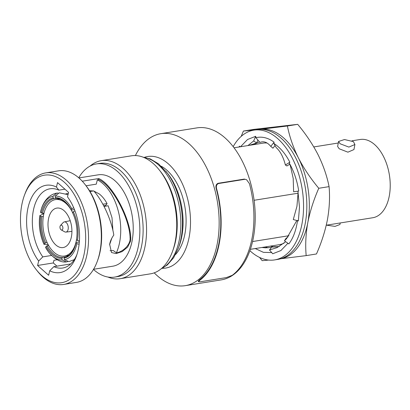 <?xml version="1.0" encoding="UTF-8"?>
<svg xmlns="http://www.w3.org/2000/svg" width="410" height="410" viewBox="0 0 410 410"><rect width="100%" height="100%" fill="white"/><g stroke="black" fill="none" stroke-linecap="round" stroke-linejoin="round"><path stroke-width="0.61" d="M233.177 146.652A65.708 38.438 80.9 0 1 253.79 130.16A65.708 38.438 80.9 0 1 292.228 158.019A65.708 38.438 80.9 0 1 302.006 223.737A65.708 38.438 80.9 0 1 274.623 259.909A65.708 38.438 80.9 0 1 249.885 250.695M274.623 259.909L277.898 259.381A65.708 38.438 -99.1 0 0 305.286 223.209A65.708 38.438 -99.1 0 0 295.507 157.491A65.708 38.438 -99.1 0 0 257.07 129.632L253.79 130.16M240.506 146.76L247.548 139.497L255.696 136.299L255.896 137.678C262.072 136.279 268.14 137.78 274.095 142.183L273.865 143.423L276.273 147.667C280.307 151.285 283.341 157.061 285.386 165.004L286.903 165.968L289.732 164.205L290.47 166.122L293.191 178.37L293.627 191.772L298.726 191.065C297.178 180.866 294.016 171.508 289.245 163.001L289.732 164.205M274.095 142.183L270.764 146.396L272.947 148.2L275.059 145.529M255.896 137.678L259.966 142.454C263.676 140.866 267.279 142.183 270.764 146.396M273.865 143.423C280.189 147.528 285.514 153.796 289.844 162.232L289.245 163.001M297.921 191.178L299.49 207.229L298.357 220.964L293.283 219.524L296.932 206.394L298.121 192.254M297.552 220.354C296.148 230.266 293.242 238.118 288.835 243.914L284.443 240.829L286.011 238.359L288.087 236.842M287.922 243.273L280.881 250.561L272.717 253.769L269.483 249.977L271.722 247.092L279.302 246.461M271.702 252.58L263.41 252.334L255.251 248.552M238.943 147.011L239.578 146.15L239.404 146.939M239.932 146.852L239.578 146.15M255.696 136.299L253.682 140.932L256.639 142.987L257.916 140.046M247.947 145.565L253.682 140.932M249.388 145.335L256.639 142.987M274.823 247.071L275.048 246.553L275.699 247.01M275.048 246.553L272.978 247.122M271.456 247.43L265.567 247.835L261.877 247.486M268.053 247.814L265.203 246.953M285.703 241.715L277.047 247.635L269.483 249.977M296.809 220.524L286.544 238.666L284.443 240.829M289.844 162.232L285.386 165.004M280.645 258.766L306.173 255.62C305.235 245.057 305.773 234.084 307.787 222.702C310.088 211.135 313.747 199.66 318.775 188.277C310.652 178.591 303.861 168.464 298.398 157.891A65.503 38.315 -99.1 0 0 281.019 135.772A65.503 38.315 -99.1 0 0 260.719 129.273L260.027 129.355M280.886 258.695A65.503 38.315 -99.1 0 0 307.787 222.702A65.503 38.315 -99.1 0 0 298.398 157.891C293.176 147.251 289.506 136.617 287.395 125.993L260.719 129.273A65.503 38.315 -99.1 0 0 260.119 129.35M259.581 141.998A53.223 31.134 -99.1 0 0 254.026 144.592M234.054 147.795L262.789 143.182A51.419 30.079 80.9 0 1 267.023 143.018M72.601 212.641A28.577 16.718 -99.1 0 0 55.432 199.608A28.577 16.718 -99.1 0 0 43.521 215.342A28.577 16.718 -99.1 0 0 47.775 243.924A28.577 16.718 -99.1 0 0 64.488 256.04A28.577 16.718 -99.1 0 0 76.398 240.306A28.577 16.718 -99.1 0 0 76.501 239.747M68.762 205.948A28.659 17.066 -97.6 0 0 64.293 201.33A28.659 17.066 -97.6 0 0 56.062 198.44L55.309 197.717A29.474 17.553 82.4 0 1 68.578 205.692A29.474 17.553 82.4 0 1 71.027 209.653L71.765 208.741A31.114 18.532 -97.6 0 0 55.104 196.088L55.309 197.717M93.972 191.142L99.133 193.853C102.157 196.17 104.806 199.434 107.087 203.637L102.854 204.2M71.453 236.555A19.977 11.685 -99.1 0 0 68.48 216.572A19.977 11.685 -99.1 0 0 56.79 208.101A19.977 11.685 -99.1 0 0 48.467 219.099A19.977 11.685 -99.1 0 0 51.44 239.081A19.977 11.685 -99.1 0 0 63.125 247.553A19.977 11.685 -99.1 0 0 71.453 236.555M61.192 229.887L64.683 231.819A5.161 3.019 -99.1 0 0 65.923 232.091A5.161 3.019 -99.1 0 0 68.147 229.241A5.161 3.019 -99.1 0 0 67.353 224.029A5.161 3.019 -99.1 0 0 64.288 221.907A5.161 3.019 -99.1 0 0 63.196 222.553L60.485 225.479A2.455 1.435 -99.1 0 0 60.019 226.515A2.455 1.435 -99.1 0 0 61.192 229.887A2.455 1.435 -99.1 0 0 62.843 228.662A2.455 1.435 -99.1 0 0 62.233 225.808A2.455 1.435 -99.1 0 0 60.485 225.479M107.917 277.037A59.773 34.963 -99.1 0 0 120.248 278.682L150.414 273.839A59.773 34.963 -99.1 0 0 172.4 251.709L173.071 249.874A57.313 33.528 -99.1 0 0 175.875 239.548A57.313 33.528 -99.1 0 0 160.484 171.477L159.27 169.945A59.773 34.963 -99.1 0 0 131.461 155.81L101.301 160.653A59.773 34.963 -99.1 0 0 90.103 166.076M166.04 171.426A56.114 32.826 -99.1 0 1 181.112 238.072A56.114 32.826 -99.1 0 1 178.365 248.183L179.257 245.764A52.869 30.924 -99.1 0 0 181.84 236.237A52.869 30.924 -99.1 0 0 167.644 173.445L158.552 163.831L150.27 158.921L143.034 157.148M64.934 189.174L58.855 190.153A40.118 23.467 -99.1 0 0 49.994 188.79A40.118 23.467 -99.1 0 0 33.271 210.878A40.118 23.467 -99.1 0 0 42.804 256.875L38.658 261.011L37.582 265.47L48.631 275.253L49.702 270.795A44.213 25.866 -99.1 0 0 76.347 256.214A44.213 25.866 -99.1 0 0 67.496 196.851L68.567 192.392L57.518 182.609L56.447 187.068A44.213 25.866 -99.1 0 0 27.639 209.618A44.213 25.866 -99.1 0 0 38.658 261.011M84.829 184.198L85.639 185.217A54.858 32.088 80.9 0 1 100.368 250.366A54.858 32.088 80.9 0 1 97.688 260.258L97.237 261.477A56.498 33.046 -99.1 0 0 99.999 251.294A56.498 33.046 -99.1 0 0 84.829 184.198A56.498 33.046 -99.1 0 0 58.543 170.832L45.756 172.887A56.498 33.046 80.9 0 1 78.807 196.841A56.498 33.046 80.9 0 1 87.217 253.344A56.498 33.046 80.9 0 1 63.668 284.448A56.498 33.046 80.9 0 1 37.382 271.087L36.372 269.811A54.448 31.852 -99.1 0 0 84.398 252.714A54.448 31.852 -99.1 0 0 65.462 183.29A54.448 31.852 -99.1 0 0 24.415 195.334A54.448 31.852 -99.1 0 0 21.75 205.143A54.448 31.852 -99.1 0 0 36.372 269.811M63.668 284.448L76.455 282.398A56.498 33.046 -99.1 0 0 97.237 261.477M172.4 251.709A59.773 34.963 -99.1 0 0 175.321 240.936A59.773 34.963 -99.1 0 0 159.27 169.945M120.248 278.682A59.773 34.963 -99.1 0 0 145.16 245.774A59.773 34.963 -99.1 0 0 136.263 185.996A59.773 34.963 -99.1 0 0 101.301 160.653M93.465 269.452A57.313 33.528 -99.1 0 0 114.615 277.098L117.895 276.571A57.313 33.528 -99.1 0 0 141.778 245.021A57.313 33.528 -99.1 0 0 133.25 187.693A57.313 33.528 -99.1 0 0 99.722 163.39L96.442 163.918A57.313 33.528 -99.1 0 0 78.751 177.802M114.615 277.098A57.313 33.528 -99.1 0 0 138.503 245.544A57.313 33.528 -99.1 0 0 129.97 188.221A57.313 33.528 -99.1 0 0 96.442 163.918M93.562 269.283L112.863 266.187A46.263 27.06 -99.1 0 0 132.143 240.716A46.263 27.06 -99.1 0 0 125.26 194.448A46.263 27.06 -99.1 0 0 98.195 174.834L78.899 177.93M82.256 181.194L98.687 178.555C111.879 183.736 130.226 217.751 130.78 238.041L130.636 240.957L127.648 247.086L122.124 251.607L116.076 253.58L111.51 252.539L109.654 244.329C110.275 241.054 111.653 237.974 113.801 235.089C111.581 220.303 102.895 201.141 93.767 190.901L89.985 191.511M51.496 255.476L42.804 256.875M135.382 155.559A76.967 45.023 80.9 0 1 160.863 133.675A76.967 45.023 80.9 0 1 205.887 166.306A76.967 45.023 80.9 0 1 217.341 243.289A76.967 45.023 80.9 0 1 185.264 285.657A76.967 45.023 80.9 0 1 154.211 272.85M160.863 133.675L196.928 127.884A76.967 45.023 80.9 0 1 241.951 160.52A76.967 45.023 80.9 0 1 253.406 237.498A76.967 45.023 80.9 0 1 221.328 279.871L185.264 285.657M199.47 280.573L198.64 281.742L198.24 281.347L199.091 280.194L199.47 280.573A77.536 45.356 -99.1 0 0 216.634 188.877L216.219 188.651A76.967 45.023 80.9 0 1 218.981 243.022A76.967 45.023 80.9 0 1 199.091 280.194M144.489 157.322A56.498 33.046 80.9 0 1 179.544 178.196A56.498 33.046 80.9 0 1 189.174 236.975A56.498 33.046 80.9 0 1 162.309 268.324M352.005 140.799L360.211 139.482A39.626 23.18 80.9 0 1 383.391 156.287A39.626 23.18 80.9 0 1 389.29 195.924A39.626 23.18 80.9 0 1 372.777 217.741L326.263 225.208M340.223 222.968L339.936 224.506L335.016 226.387L326.493 225.172M338.563 141.465L337.625 146.498L339.198 148.774L347.916 152.172L353.958 149.558L354.901 144.525L353.44 141.64L344.477 139.538L338.563 141.465L340.131 143.777L348.869 147.087L354.901 144.525M284.068 243.15A51.419 30.079 80.9 0 1 279.092 244.724L250.356 249.336M288.963 235.704L252.555 241.546M254.097 200.28L298.121 193.212M216.219 188.651C215.501 185.95 216.116 184.162 218.079 183.301L244.304 179.088L246.569 179.708L244.304 179.088M110.049 250.689L113.426 250.618L116.373 252.857C122.933 251.883 131.005 244.529 130.047 237.487C129.488 217.689 111.52 184.531 98.687 179.626L97.329 179.846L96.294 184.141L86.079 185.781M49.702 270.795L53.853 266.659A40.118 23.467 -99.1 0 0 62.715 268.017A40.118 23.467 -99.1 0 0 76.901 254.62M24.415 195.334L24.979 193.807A56.498 33.046 80.9 0 1 45.756 172.887M57.19 259.766L53.961 260.283L53.32 262.943L56.949 266.162M56.447 187.068L58.855 190.153M70.704 263.953L53.853 266.659M98.687 178.555L98.687 179.626M53.32 262.943L37.582 265.47M61.91 258.367A29.474 16.918 79.4 0 1 46.192 246.43L45.51 247.332A31.114 17.861 -100.6 0 0 62.171 259.986L61.91 258.367L62.438 257.434A28.659 16.451 -100.6 0 1 47.191 245.856L46.192 246.43M67.599 261.647L66.287 261.918L62.171 259.986M45.51 247.332L48.631 252.186C54.919 259.427 60.803 262.672 66.287 261.918M75.86 243.022A29.474 17.527 79.3 0 1 75.02 246.241A29.474 17.527 79.3 0 1 64.057 258.121L64.324 259.74A31.114 18.501 -100.7 0 0 76.834 243.735L75.86 243.022L76.024 242.546L79.345 241.915M75.112 245.938A28.659 17.041 -100.7 0 1 64.575 257.188L64.057 258.121M79.125 244.181L76.834 243.735M64.324 259.74L68.9 261.621L74.282 259.643M72.56 212.698A29.474 17.845 80.8 0 1 76.475 239.732L77.449 240.439A31.114 18.834 -99.2 0 0 73.298 211.785L72.56 212.698M74.948 210.863L73.298 211.785M77.449 240.439L79.417 240.885M74.461 209.602L71.309 210.017L71.027 209.653M68.019 194.678L59.312 192.818L55.104 196.088M71.765 208.741L73.682 207.732M41.359 213.062A29.474 16.948 82.4 0 1 53.156 197.963L52.951 196.339A31.114 17.886 -97.6 0 0 40.441 212.344L42.476 213.333A28.659 16.477 -97.6 0 1 53.925 198.686L53.156 197.963M52.951 196.339L56.718 193.115C53.505 193.72 50.655 195.191 48.165 197.523C45.284 200.275 43.101 203.811 41.615 208.126L40.441 212.344M56.718 193.115L58.046 193.084M44.659 243.386A29.474 16.631 80.9 0 1 40.739 216.352L39.826 215.634A31.114 17.553 -99.1 0 0 39.38 220.426A31.114 17.553 -99.1 0 0 42.696 241.208A31.114 17.553 -99.1 0 0 43.978 244.288L45.664 242.833A28.659 16.164 -99.1 0 1 41.866 216.608L40.739 216.352M48.267 244.852L43.978 244.288M39.826 215.634L43.885 213.636M66.256 256.716L62.438 257.434M48.682 245.58L47.191 245.856M111.868 238.087L109.583 244.734M104.048 206.425L108.158 205.764L112.002 217.7L112.914 230.589M89.482 190.691L93.347 190.968M68.296 193.51L65.984 193.817M107.087 203.637L105.672 205.451L103.674 205.717M68.306 193.474L65.918 193.792M44.008 213.133L42.476 213.333M56.026 198.409L53.925 198.686M47.124 242.597L45.664 242.833M43.342 216.372L41.866 216.608M105.539 205.466A28.577 16.718 80.9 0 1 105.893 206.127M116.373 252.857A44.992 26.317 -99.1 0 0 97.329 179.846M270.328 246.128A53.223 31.134 -99.1 0 0 274.193 246.81M275.494 246.866A53.223 31.134 -99.1 0 0 277.975 246.717M255.937 129.811L243.412 131.051L253.713 129.396L297.696 124.343C305.819 134.029 312.61 144.156 318.068 154.729C323.295 165.368 326.965 175.998 329.076 186.627C330.019 197.046 329.481 208.019 327.462 219.54C325.207 230.963 321.548 242.438 316.474 253.964L306.173 255.62M243.412 131.051L241.208 136.356M259.571 257.434L262.19 260.673L268.642 260.073M297.696 124.343L287.395 125.993M329.076 186.627L318.775 188.277M198.64 281.742L200.121 281.803L226.351 277.59L232.255 275.31A77.536 45.356 -99.1 0 0 249.418 183.613L246.569 179.708M218.079 183.301L218.509 183.536L244.739 179.324M218.509 183.536C216.552 184.387 215.926 186.171 216.634 188.877M161.273 268.704A57.313 33.528 -99.1 0 0 179.483 238.968A57.313 33.528 -99.1 0 0 143.387 157.286M161.35 166.27A49.128 28.736 80.9 0 1 184.936 233.756A49.128 28.736 80.9 0 1 175.521 254.554M130.047 237.487L130.78 238.041M68.819 255.343L64.488 256.04M65.923 232.091L71.924 231.394M178.365 248.183L173.63 257.741L167.3 264.998L160.981 268.945M313.799 146.934L338.276 143.008M64.288 221.907L70.207 220.693M44.003 244.345L42.696 241.208M39.38 220.426L39.837 215.532M59.716 198.922L55.432 199.608"/></g></svg>
